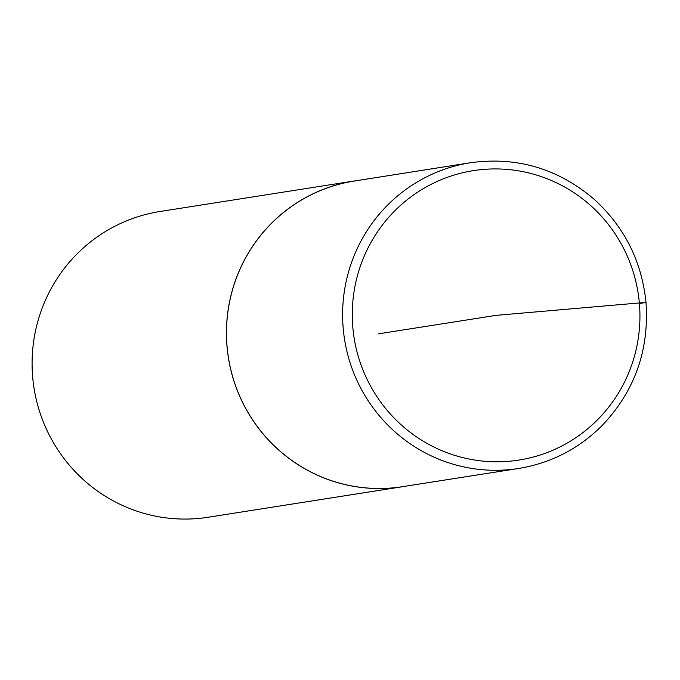 <?xml version="1.0" encoding="UTF-8"?>
<svg xmlns="http://www.w3.org/2000/svg" width="680" height="680" viewBox="0 0 680 680"><rect width="100%" height="100%" fill="white"/><g stroke="black" fill="none" stroke-linecap="round" stroke-linejoin="round"><path stroke-width="1.02" d="M358.232 180.412A154.76 151.869 81.1 0 0 354.356 180.965L160.012 211.497A154.76 151.869 81.1 0 0 34 387.949A154.76 151.869 81.1 0 0 208.046 517.267L402.381 486.744A154.76 151.869 81.1 0 0 406.249 486.081M354.356 180.965A154.76 151.869 81.1 0 0 228.344 357.425A154.76 151.869 81.1 0 0 402.381 486.744M470.45 162.732L354.297 181.033A154.708 151.81 81.1 0 0 228.395 357.416A154.708 151.81 81.1 0 0 402.313 486.702L518.483 468.503C550.936 463.156 578.858 448.791 602.25 425.416C634.737 391.094 649.315 350.106 646 302.455C641.835 261.749 624.818 227.596 594.966 199.996C558.824 168.768 517.318 156.34 470.45 162.732A154.76 151.869 81.1 0 0 344.513 339.175A154.76 151.869 81.1 0 0 518.483 468.503M378.369 333.854L496.102 315.358L639.344 302.949L645.847 302.49L639.395 303.51M639.344 302.949A146.506 143.769 81.1 0 0 413.21 195.202A146.506 143.769 81.1 0 0 435.761 447.933A146.506 143.769 81.1 0 0 639.344 302.949"/></g></svg>

